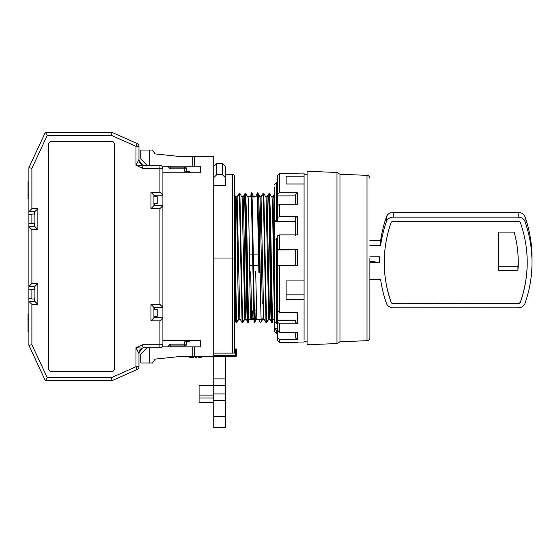 <?xml version="1.0" encoding="UTF-8"?>
<svg xmlns="http://www.w3.org/2000/svg" width="560" height="560" viewBox="0 0 560 560"><rect width="100%" height="100%" fill="white"/><g stroke="black" fill="none" stroke-linecap="round" stroke-linejoin="round"><path stroke-width="0.84" d="M111.454 141.358L51.632 141.358A2.989 2.989 0 0 0 48.636 144.347L48.636 368.683A2.989 2.989 0 0 0 51.632 371.672L111.454 371.672A2.989 2.989 0 0 0 114.443 368.683L114.443 144.347A2.989 2.989 0 0 0 111.454 141.358M72.198 132.384L112.049 132.384L111.419 135.38L135.982 146.293L137.193 143.563L112.049 132.384L45.353 132.384L28.896 167.678L28.896 211.652L34.881 211.652L34.881 226.604L28.896 226.604L28.896 301.385L31.892 304.374L37.87 304.374L34.881 301.385L28.896 301.385L28.896 345.352L31.892 344.687L31.892 304.374M29.022 345.611L45.353 380.646L47.264 377.657L31.892 344.687M45.353 380.646L112.049 380.646L111.419 377.657L47.264 377.657M138.971 366.737L138.971 353.507L135.982 347.795L135.982 366.737L138.971 366.737A2.989 2.989 0 0 1 137.193 369.474L112.049 380.646L111.671 378.854L112.049 380.646L137.193 369.474L135.982 366.737L111.419 377.657M139.916 350.301L142.324 348.138C142.002 346.948 137.886 353.458 138.971 353.507A5.985 5.985 0 0 1 142.422 348.089L143.157 347.746L142.492 344.75L135.982 347.795L142.422 348.089L139.027 352.667M143.157 347.746L159.908 347.746L159.908 344.75L142.492 344.75L142.828 346.248M153.923 317.835L153.923 307.363L150.934 304.374L150.934 320.824L153.923 317.835L162.897 317.835L159.908 320.824L159.908 344.75L162.897 344.75L162.897 340.27L200.585 340.27L200.585 346.85L194.607 346.85L194.607 356.72L213.745 356.72L213.745 385.658L225.414 385.658L225.414 378.868L213.745 378.868M153.923 307.363L162.897 307.363L159.908 304.374L150.934 304.374M153.923 205.667L153.923 195.202L150.934 192.206L150.934 208.656L153.923 205.667L162.897 205.667L159.908 208.656L159.908 304.374M213.745 355.523L236.481 355.523A1.197 1.197 0 0 1 235.284 356.72L213.745 356.72L213.745 156.317L194.607 156.317L194.607 166.187L200.585 166.187L200.585 172.767L162.897 172.767L162.897 168.28A2.989 2.989 0 0 0 159.908 165.291L143.157 165.291L142.492 168.28L159.908 168.28L159.908 192.206L162.897 195.202L153.923 195.202M153.027 150.899L155.12 153.923L177.856 156.317L155.12 153.923L152.432 150.031L140.763 150.031L140.763 159.005L147.049 165.291L135.982 165.242L138.971 159.523L138.971 146.293A2.989 2.989 0 0 0 137.193 143.563L112.049 132.384L137.193 143.563L112.049 132.384L137.193 143.563L112.049 132.384L45.353 132.384L47.264 135.38L111.419 135.38M28.896 167.678L31.892 168.343L47.264 135.38M37.87 304.374L37.87 283.437L34.881 286.426L28.896 286.426L31.892 283.437L31.892 229.593L28.896 226.604L28.896 211.652L31.892 208.656L31.892 168.343M34.881 211.652L37.87 208.656L31.892 208.656M34.881 226.604L37.87 229.593L37.87 208.656M34.881 286.426L34.881 301.385M90.601 380.646L72.198 380.646M162.897 344.75A2.989 2.989 0 0 1 159.908 347.746M138.971 159.537L138.971 159.523C137.872 159.579 142.03 166.103 142.324 164.899L142.422 164.948A5.985 5.985 0 0 1 138.971 159.523C139.083 161.994 140.231 163.8 142.422 164.948L139.027 160.37M34.279 298.389L34.356 301.385M34.356 286.426L34.279 289.415M34.279 223.615L34.356 226.604M34.356 211.652L34.279 214.641M154.469 195.202L154.469 196.693M154.469 203.574L154.469 205.667M154.469 317.835L154.469 316.337M154.469 309.456L154.469 307.363M112.049 132.384L111.671 134.183L112.049 132.384L137.193 143.563M304.08 184.002L286.132 184.002L286.132 176.211L304.08 176.211L304.08 339.808M28.896 318.997L28 318.997L28 327.152L28.896 327.152M186.529 344.155L186.529 341.761L187.726 341.761A2.989 2.989 0 0 0 190.316 340.27L187.726 341.761L184.737 341.761L184.737 344.155L186.529 344.155A1.792 1.792 0 0 1 184.737 345.947L184.737 344.155L170.191 344.155L170.975 345.947L170.142 346.85L170.975 345.947L184.737 345.947L170.975 345.947L170.142 346.85M34.881 298.991L31.892 298.991L31.892 289.415L28.896 289.415M34.881 289.415L31.892 289.415M34.881 214.046L31.892 214.046L31.892 223.615L34.881 223.615M45.899 132.384L45.353 132.384M28.896 181.741L28 181.741L28 186.074L28.896 186.074M28.896 183.953L28 183.953M28.896 194.432L28 194.432L28 186.074M28.896 195.944L28 195.944L28 194.432M28.896 198.639L28 198.639L28 195.944M162.687 345.856L162.323 346.514M28.896 316.757L28 316.757L28 318.486L28.896 318.486M28 318.997L28 318.486M28.896 314.545L28 314.545L28 316.757M28 319.452L28.896 319.452M28 321.321L28.896 321.321M28 327.152L28 330.281M28.896 330.365L28 330.365L28 331.352L28.896 331.352M28 319.27L28.896 319.27M167.699 166.187L170.191 168.875L184.737 168.875L184.737 167.083L170.975 167.083L170.142 166.187M142.492 168.28L135.982 165.242L142.492 168.28L142.828 166.782M153.923 203.574L157.213 203.574L157.213 196.693L153.923 196.693M153.923 316.337L157.213 316.337L157.213 309.456L153.923 309.456M135.982 347.795L142.492 344.75M170.191 168.875L170.975 167.083M184.737 167.083A1.792 1.792 0 0 1 186.529 168.875L186.529 171.269L187.726 171.269L190.316 172.767A2.989 2.989 0 0 0 187.726 171.269L184.737 171.269L184.737 168.875L186.529 168.875M168.28 172.767L180.845 172.767M180.845 340.27L168.28 340.27M28 323.148L28 320.789M384.237 262.325A158.228 137.032 180 0 0 391.034 301.896A2.394 2.072 180 0 0 393.323 303.366L518.133 303.366A2.394 2.072 180 0 0 520.422 301.896A158.228 137.032 180 0 0 527.212 262.325M514.15 232.113A149.254 129.262 0 0 1 518.238 262.178A149.254 129.262 0 0 1 517.937 270.445L498.197 270.445L498.197 232.113L514.15 232.113M518.133 303.667A2.394 2.072 0 0 0 520.422 302.19A158.228 137.032 0 0 0 527.212 262.479A158.228 137.032 0 0 0 520.422 222.761A2.394 2.072 0 0 0 518.133 221.291L393.323 221.291A2.394 2.072 0 0 0 391.034 222.761A158.228 137.032 0 0 0 384.237 262.479A158.228 137.032 0 0 0 391.034 302.19A2.394 2.072 180 0 0 393.323 303.667L518.133 303.366M498.197 266.259L517.937 266.259L517.937 270.445M517.937 266.259A149.254 129.262 180 0 0 518.224 260.085M369.88 245.378L380.653 245.378A163.016 141.176 0 0 1 386.449 221.557A7.182 6.216 0 0 1 393.323 217.147L518.133 217.147A7.182 6.216 0 0 1 525 221.557A163.016 141.176 0 0 1 532 262.479A163.016 141.176 0 0 1 525 303.394A7.182 6.216 0 0 1 518.133 307.811L393.323 307.811A7.182 6.216 0 0 1 386.449 303.394A163.016 141.176 0 0 1 380.653 279.573L369.88 279.573M369.88 262.479L379.456 262.479L379.589 256.781L369.88 256.781M532 262.479L532 257.691A163.016 141.176 180 0 0 525 216.776A7.182 6.216 180 0 0 518.133 212.359L393.323 212.359A7.182 6.216 180 0 0 386.449 216.776A163.016 141.176 180 0 0 380.653 240.597L380.653 245.378M369.88 240.597L380.653 240.597M379.456 262.479L369.88 261.247M225.414 177.604L222.425 174.72L222.425 163.541L225.414 166.432L225.414 185.479M231.693 356.72L225.414 356.72L225.414 378.868M225.414 385.658L225.414 427.616L213.745 427.616L213.745 400.701L225.414 400.701M213.745 385.637L199.094 385.637L199.094 395.08L213.745 395.08M213.745 397.971L199.094 397.971L199.094 395.08M225.414 393.911L213.745 393.911L213.745 385.658M222.425 174.72L216.741 174.72L213.745 177.604M213.745 166.432L216.741 163.541L222.425 163.541M213.745 393.911L213.745 400.701M199.094 397.971L199.094 402.374L213.745 402.374M216.741 174.72L216.741 163.541M213.745 258.013L232.295 258.013L232.295 174.258L225.715 174.258L225.715 185.479L213.745 185.479M213.745 353.129L234.682 353.129L234.682 176.652L234.682 258.013L232.295 258.013L232.295 353.129M162.897 172.767L162.897 340.27M177.856 156.317L194.607 156.317M194.607 356.72L177.856 356.72L155.12 359.114L177.856 356.72M190.638 357.315L189.7 357.315L189.7 356.72L190.638 356.72L190.638 357.315L193.326 357.315L193.326 356.72M149.737 165.291L149.737 150.031M194.607 166.187L162.043 166.187M235.284 356.72L235.284 348.943L234.682 348.943M149.737 347.746L149.737 362.999L152.432 362.999L155.12 359.114L153.027 362.138M192.808 356.72L192.808 346.85L162.043 346.85M201.782 356.72L201.782 357.315L200.956 357.315L200.956 356.72M198.639 356.72L198.639 357.315L200.956 357.315M198.394 356.72L198.639 357.315M196.952 356.72L196.952 357.315L195.503 357.315L195.503 356.72M195.027 356.72L195.027 357.315L195.657 357.315M193.081 356.72L193.081 357.315M192.808 346.85L194.607 346.85M235.284 348.943L236.481 348.943L236.481 355.523M147.049 347.746L140.763 354.025L140.763 362.999L149.737 362.999M369.88 258.013L369.88 337.694L369.88 258.013M369.88 337.694C369.376 339.787 368.417 340.788 367.01 340.683L367.01 175.343L339.969 174.258L339.969 341.761L336.98 343.56L307.069 344.75L307.069 171.269L336.98 172.466L336.98 343.56M236.159 197.449C237.041 204.274 237.937 311.773 238.847 318.577L236.614 322.511L235.284 258.573L235.284 195.923L236.159 197.449M235.284 205.59L235.284 198.219M253.827 318.577L250.81 318.577M251.783 318.577L250.649 271.789M255.668 271.215L256.795 318.577L254.562 322.511C253.652 315.196 252.763 201.201 251.853 193.515L254.1 197.449M248.577 322.511L246.547 215.425L245.609 193.515L248.122 197.449C249.004 204.295 249.9 312.165 250.817 318.626M248.353 318.577L247.856 318.577M245.609 193.515L248.059 322.511L245.805 318.577C244.923 311.752 244.027 204.246 243.11 197.449L245.546 193.249L246.708 271.292C247.016 298.032 247.38 327.894 247.8 321.461M259.413 272.874L257.831 193.515L260.085 197.449L262.248 304.017M251.447 311.416L251.468 310.954M252.441 310.954L252.084 318.577M242.137 197.449L244.832 318.577L242.599 322.511L239.883 193.515L242.137 197.449M239.82 318.577L237.132 197.449L239.365 193.515L242.074 322.511L239.82 318.577M272.51 322.511L270.48 215.411L269.535 193.515L272.048 197.449C272.965 205.044 273.819 310.73 274.743 318.577M271.502 321.664L269.731 318.577L269.395 311.479L267.043 197.449L269.472 193.249L270.641 271.292C270.942 298.032 271.306 327.894 271.726 321.461M274.764 282.73L273.021 197.449L274.764 197.449M266.07 197.449L268.758 318.577L266.525 322.511L263.816 193.515L266.07 197.449M263.753 318.577L261.058 197.449L263.291 193.515L266.007 322.511L263.753 318.577M234.682 265.489L235.284 265.489M237.622 265.489L238.574 265.489M243.614 265.489L244.566 265.489M249.592 265.489L252.784 265.489M253.33 265.489L258.762 265.489M261.562 265.489L262.514 265.489M235.284 195.923L235.284 197.449M235.284 292.187L236.096 322.511L235.284 321.097L235.284 258.573M236.096 322.511L236.894 322.511L238.721 319.326M250.866 196.693L251.048 193.515M251.447 194.999L251.363 196.693M257.432 195.013L257.355 196.693M254.884 321.944L254.842 322.476M256.865 196.693L257.033 193.515M262.78 318.577C261.681 320.502 261.681 320.502 262.78 318.577M257.831 193.515L257.313 193.515L258.881 272.93M274.414 194.495L273.154 196.693M266.007 322.511L266.805 322.511L268.632 319.326M268.996 193.515L267.169 196.693M239.883 193.515L239.085 193.515L237.258 196.693M242.074 322.511L242.879 322.511L244.699 319.326M258.496 319.326L260.302 322.511L260.82 322.511L262.647 319.326M261.191 196.693L263.011 193.515L263.816 193.515M269.535 193.515L271.985 322.511M245.063 193.515L243.243 196.693M274.764 254.121L274.295 254.121L274.764 254.121M262.332 254.121L261.387 254.121L262.332 254.121M234.682 254.121L235.284 254.121M237.454 254.121L238.399 254.121M243.439 254.121L244.384 254.121M249.417 254.121L252.609 254.121M253.162 254.121L258.594 254.121M256.025 195.769L257.502 193.515M273.756 195.643L274.764 194.376M271.229 321.146C270.312 313.88 269.444 202.349 268.541 194.901M255.598 321.146L255.633 320.621M255.745 318.577L256.025 310.954M257.327 193.641L257.208 196.693M251.328 193.515L254.037 322.511L254.562 322.511L252.532 215.425L251.853 193.515L251.328 193.515L254.037 322.511M247.303 321.146C246.862 317.016 246.414 288.505 245.938 258.153L244.608 194.901M258.587 194.88C259.476 202.013 260.393 313.768 261.282 321.125M304.08 176.211L304.08 173.068L279.552 173.418L277.76 175.21L277.76 195.881L277.76 182.637L276.563 182.637L274.764 184.429M279.552 173.418L279.552 192.773L297.5 192.773L295.701 194.103L295.701 204.253L295.701 194.103M297.5 192.773L297.5 204.253L279.552 204.253L277.76 205.387L277.76 217.322L277.76 205.387M274.764 221.011L277.76 220.325L277.76 217.322L279.552 216.636L297.5 216.636L295.701 217.322L295.701 221.361L274.764 221.361L274.764 186.858M297.5 216.636L297.5 234.878L279.552 234.878L277.76 235.564L277.76 238.56L274.764 239.253L274.764 321.615L276.563 323.288L277.76 323.288L277.76 322.392L277.76 330.533L277.76 323.288M279.552 234.878L279.552 249.585L297.5 249.585L295.701 249.767L295.701 265.65L277.76 265.531L277.76 322.392L279.552 323.785L279.552 332.199L297.5 332.199L297.5 339.745L279.552 339.745L279.552 342.538L297.5 342.538L297.5 342.958L296.345 342.538M304.08 299.712L286.132 299.712L286.132 280.924L304.08 280.924M297.5 249.585L297.5 265.741L277.76 265.65M279.552 265.741L279.552 312.417L297.5 312.417L297.5 323.785L279.552 323.785M296.429 342.608L279.552 342.608L277.76 340.816L277.76 338.772M274.764 239.603L274.764 221.361M279.552 342.538L277.76 340.753L277.76 333.389L276.563 333.389L274.764 331.59L274.764 320.775M295.701 234.878L295.701 221.361M279.552 249.585L277.76 249.767L277.76 238.56M274.764 328.328L277.76 328.328M276.563 333.389L276.563 330.834L274.764 329.161M286.132 294.854L304.08 294.854M277.76 177.646L277.76 182.637M295.701 217.322L295.701 235.564M279.552 332.199L277.76 330.533M297.5 339.745L295.701 338.079L295.701 332.199M276.563 330.834L277.76 330.834L277.76 338.079L279.552 339.745M277.76 338.079L277.76 340.753M297.5 323.785L295.701 322.392L295.701 320.537L277.76 320.537M295.701 320.537L295.701 322.392M279.552 312.417L277.76 311.213M297.5 265.741L295.701 265.65M277.76 235.564L277.76 250.012L295.701 249.767M277.76 206.892L277.76 195.881L295.701 195.881M279.552 192.773L277.76 194.103M277.76 177.604L277.76 175.21M277.76 265.531L277.76 250.012M295.701 265.531L295.701 250.012M150.934 320.824L159.908 320.824M150.934 208.656L159.908 208.656M159.908 192.206L150.934 192.206M138.971 146.293L135.982 146.293L135.982 165.242M31.892 229.593L37.87 229.593M37.87 283.437L31.892 283.437M162.897 168.28L159.908 168.28L159.908 165.291M28.896 298.389L31.892 298.389M28.896 223.615L31.892 223.615M28.896 214.641L31.892 214.641M28 324.982L28.896 324.982M28 319.144L28.896 319.144M167.699 346.85L170.191 344.155M28 185.948L28.896 185.948M28.896 185.878L28 185.878M28 185.374L28.896 185.374M386.449 221.557L386.449 216.776M525 216.776L525 221.557M518.133 212.359L518.133 217.147M393.323 212.359L393.323 217.147M225.414 416.591L213.745 416.591M192.808 156.317L192.808 166.187M279.552 204.253L279.552 216.636M276.563 220.325L276.563 182.637M276.563 323.288L276.563 238.56M304.08 174.258L307.069 174.258M304.08 341.761L307.069 341.761M139.006 352.884L140.035 350.126M232.295 174.258C233.233 173.929 234.031 174.727 234.682 176.652M367.01 175.343C368.417 175.238 369.376 176.232 369.88 178.332M367.01 340.683L339.969 341.761M339.969 174.258L336.98 172.466M234.682 319.326L235.277 319.326M238.42 319.326L240.254 319.326M244.405 319.326L246.232 319.326M248.381 319.326L253.862 319.326M254.359 319.326L264.18 319.326M268.331 319.326L270.165 319.326M272.3 319.326L274.764 319.326M234.682 196.693L235.284 196.693M235.725 196.693L237.559 196.693M241.71 196.693L243.544 196.693M247.688 196.693L251.531 196.693M252.028 196.693L255.5 196.693M259.658 196.693L261.485 196.693M265.636 196.693L267.47 196.693M271.621 196.693L273.448 196.693M256.438 310.954L254.114 310.954M253.582 310.954L251.433 310.954M274.764 205.072L273.378 205.072M274.764 193.368L272.846 196.686M252.952 194.908L251.524 192.444M247.667 322.35L247.408 321.902M259.959 196.686L257.698 192.766M304.08 342.958L297.5 342.958M297.5 173.068L296.429 173.418"/></g></svg>
